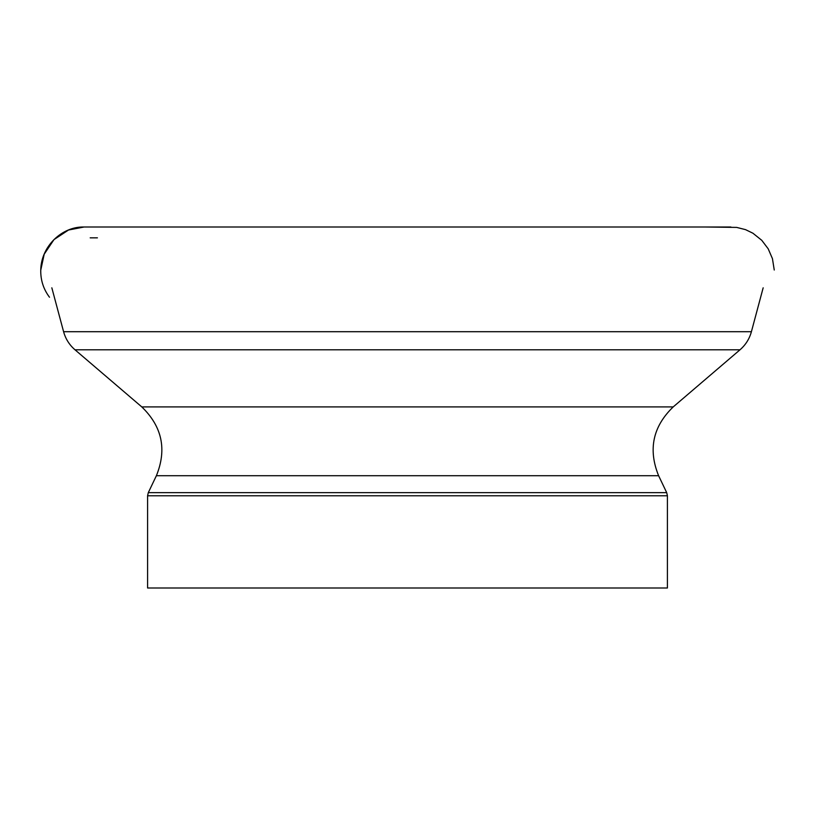 <?xml version="1.0" encoding="UTF-8"?>
<svg xmlns="http://www.w3.org/2000/svg" width="815" height="815" viewBox="0 0 815 815"><rect width="100%" height="100%" fill="white"/><g stroke="black" fill="none" stroke-linecap="round" stroke-linejoin="round"><path stroke-width="1.22" d="M147.586 495.775L147.586 587.992L667.414 587.992L667.414 495.775L147.586 495.775L148.289 492.657L666.711 492.657L658.612 475.716C647.986 449.503 652.846 426.571 673.2 406.919L740 349.798L75 349.798C69.377 344.918 65.567 338.887 63.59 331.705L751.41 331.705L763.166 287.817M97.413 237.837L90.19 237.837M80.94 227.12L84.067 227.008L68.501 230.024L53.984 239.6L44.204 254.188L40.791 270.02M148.289 492.657L156.388 475.716L658.612 475.716M156.388 475.716C167.014 449.503 162.154 426.571 141.8 406.919L673.2 406.919M63.59 331.705L51.834 287.817M751.41 331.705C749.433 338.887 745.623 344.918 740 349.798M141.8 406.919L75 349.798M667.414 495.775L666.711 492.657M774.25 270.02L772.447 258.661L768.199 248.809L761.781 240.323L752.938 233.233L745.521 229.636L736.689 227.405L705.413 227.008M682.44 227.008L624.147 227.008M570.215 227.008L536.199 227.008M482.541 227.008L276.061 227.008M240.639 227.008L173.982 227.008M128.189 227.008L111.502 227.008M730.902 227.008L84.067 227.008C62.358 226.336 41.147 245.947 40.75 270.02C40.546 280.095 43.45 289.162 49.491 297.231"/></g></svg>
